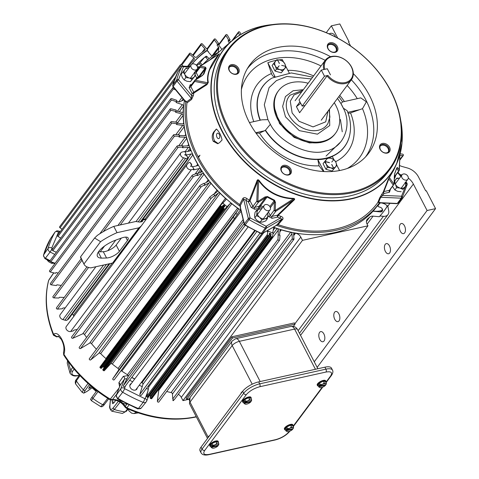 <?xml version="1.0" encoding="UTF-8"?>
<svg xmlns="http://www.w3.org/2000/svg" width="479" height="479" viewBox="0 0 479 479"><rect width="100%" height="100%" fill="white"/><g stroke="black" fill="none" stroke-linecap="round" stroke-linejoin="round"><path stroke-width="0.72" d="M333.558 169.183L330.809 167.83L327.343 167.434L326.247 164.147L324.439 161.824L323.044 163.698L325.948 169.303L332.163 171.051L336.863 165.321L332.163 171.051M327.343 167.434L325.948 169.303M324.439 161.824L327.744 157.968L331.211 158.357L333.959 159.717L335.767 162.04L336.863 165.321M335.569 166.77A5.862 4.395 -143.3 0 1 330.809 167.83A5.862 4.395 -143.3 0 1 326.247 164.147A5.862 4.395 -143.3 0 1 326.45 159.417A5.862 4.395 -143.3 0 1 331.211 158.357A5.862 4.395 -143.3 0 1 335.767 162.04A5.862 4.395 -143.3 0 1 335.569 166.77M333.6 167.889L331.654 164.542L333.6 167.889M333.755 159.705L331.767 162.04M325.672 161.686L329.42 162.746L325.672 161.686M333.462 167.919L331.845 164.501M329.432 162.555L325.672 161.645M285.508 430.028A4.73 1.7 -27.4 0 1 284.67 429.579L284.418 429.088A4.73 1.7 -27.4 0 1 284.777 427.765A4.73 1.7 -27.4 0 1 289.19 424.795A4.73 1.7 -27.4 0 1 292.813 424.735L293.07 425.226A4.73 1.7 -27.4 0 1 292.956 426.166M284.67 429.579A4.73 1.7 -27.4 0 1 285.029 428.256A4.73 1.7 -27.4 0 1 289.442 425.286A4.73 1.7 -27.4 0 1 293.07 425.226M292.459 428.783L292.681 429.31A3.658 1.311 -27.4 0 1 290.25 430.962A3.658 1.311 -27.4 0 1 288.568 431.549A3.658 1.311 -27.4 0 1 287.28 431.621L287.25 431.615A3.658 1.311 -27.4 0 1 286.837 430.609L286.089 429.274L286.604 428.579L287.28 429.879L287.639 428.681L286.735 426.945L285.065 429.178L285.969 430.92L286.765 430.567M290.537 425.166L291.442 426.903L292.753 427.603L293.579 427.364L292.675 425.621L290.537 425.166L286.735 426.945M293.579 427.364L293.22 428.561M287.25 431.615L287.25 431.615A3.658 1.311 -27.4 0 0 287.28 431.621L285.969 430.92M287.639 428.681L289.783 428.262L291.442 426.903M292.753 427.603A3.658 1.311 -27.4 0 1 293.244 428.507A3.658 1.311 -27.4 0 1 293.196 428.621L287.352 429.914A3.658 1.311 -27.4 0 1 289.783 428.262A3.658 1.311 -27.4 0 1 292.753 427.603M286.089 429.274L286.873 429.1M292.681 429.31L286.837 430.609M231.848 336.791L186.097 398.139L186.732 399.366L232.483 338.018L295.052 324.139L294.417 322.912L231.848 336.791L232.483 338.018M295.052 324.139L293.364 326.403M189.343 398.785L186.732 399.366M394.115 182.439L395.48 184.337L396.588 187.66L400.091 188.055L402.869 189.427L404.905 186.99A5.928 4.449 -143.3 0 1 402.839 188.181A5.928 4.449 -143.3 0 1 400.091 188.055A5.928 4.449 -143.3 0 1 395.48 184.337A5.928 4.449 -143.3 0 1 395.684 179.553A5.928 4.449 -143.3 0 1 399.432 178.278M405.324 182.673A5.928 4.449 -143.3 0 1 404.905 186.99L406.216 185.523L405.108 182.2M399.45 178.254L396.989 178.086L394.157 181.373M406.216 185.523L402.869 189.427M392.546 186.469L394.876 189.953L396.588 187.66M394.876 189.953L397.654 191.325L401.163 191.726M329.277 33.955A3.676 2.754 -143.3 0 1 330.456 33.326A3.676 2.754 -143.3 0 1 335.39 36.883M195.773 70A3.676 2.754 -143.3 0 1 191.78 68.455A3.676 2.754 -143.3 0 1 191.247 64.761A3.676 2.754 -143.3 0 1 192.612 63.911A3.676 2.754 -143.3 0 1 196.606 65.461A3.676 2.754 -143.3 0 1 197.138 69.156A3.676 2.754 -143.3 0 1 195.773 70M46.331 259.103L48.595 261.696L51.576 263.33L52.217 262.468M51.576 263.33L53.953 263.199M373.147 211.041L374.632 211.179A20.154 15.118 36.7 0 0 381.446 210.515A1.898 1.425 36.7 0 0 382.02 210.113A1.898 1.425 36.7 0 0 380.697 207.491L378.56 206.742A0.713 0.533 -143.3 0 1 378.057 205.766A113.014 84.771 36.7 0 0 379.979 202.904M314.26 361.801L427.088 210.509L435.561 208.634L426.292 190.756L425.711 190.882L418.472 176.913A14.226 10.67 36.7 0 0 407.407 167.985L402.444 166.59A14.226 10.67 -143.3 0 1 399.558 165.489M221.927 49.445L218.322 44.499A120.93 90.711 36.7 0 0 217.023 45.092L218.538 47.17A1.425 1.066 -143.3 0 1 218.669 47.379A1.425 1.066 -143.3 0 1 218.813 48.092L218.232 52.385M230.459 42.08L229.501 40.458A120.93 90.711 36.7 0 0 228.088 40.871L228.651 40.116A120.93 90.711 -143.3 0 1 230.064 39.703L227.363 35.093A0.898 0.677 36.7 0 0 225.95 35.512L218.777 45.128M217.023 45.092L217.586 44.337A120.93 90.711 -143.3 0 1 218.885 43.745L215.664 39.332A0.898 0.677 36.7 0 0 214.364 39.919L207.263 49.445M334.773 319.313A5.185 2.88 77.5 0 1 335.695 311.5A5.185 2.88 77.5 0 1 338.875 313.817A5.185 2.88 77.5 0 1 337.946 321.631A5.185 2.88 77.5 0 1 334.773 319.313M385.391 251.433A5.185 2.88 77.5 0 1 386.319 243.619A5.185 2.88 77.5 0 1 389.493 245.937A5.185 2.88 77.5 0 1 388.565 253.75A5.185 2.88 77.5 0 1 385.391 251.433M319.768 339.425A5.185 2.88 77.5 0 1 320.696 331.612A5.185 2.88 77.5 0 1 323.87 333.929A5.185 2.88 77.5 0 1 322.948 341.743A5.185 2.88 77.5 0 1 319.768 339.425M400.39 231.321A5.185 2.88 77.5 0 1 401.318 223.507A5.185 2.88 77.5 0 1 404.492 225.819A5.185 2.88 77.5 0 1 403.569 233.632A5.185 2.88 77.5 0 1 400.39 231.321M202.318 64.725L200.078 62.767L199.222 63.911M200.078 62.767L204.299 57.618A1.527 1.15 36.7 0 1 206.706 58.222L207.652 59.869M228.088 40.871L229.357 43.032M399.917 174.584A14.328 10.748 -143.3 0 1 401.899 174.967M408.306 178.122A14.328 10.748 -143.3 0 1 413.371 184.044L300.543 335.336M399.773 159.591L402.719 155.639L399.935 155.25M400.133 153.795L402.522 154.13A0.898 0.677 36.7 0 1 402.719 155.639M260.558 26.549A104.183 78.149 36.7 0 0 231.842 40.883L238.482 31.979A0.898 0.677 36.7 0 1 239.961 32.398L240.865 34.404M239.602 35.177L238.452 32.632L233.069 39.853M230.064 39.703L229.501 40.458M228.651 40.116L225.95 35.512M218.885 43.745L218.322 44.499M217.586 44.337L214.364 39.919M427.088 210.509L413.371 184.044M350.628 46.032L348.52 41.954L349.095 41.829L339.827 23.95L331.36 25.83L337.719 38.104M326.271 32.656L331.36 25.83M238.482 31.979A0.898 0.677 36.7 0 0 238.452 32.632M435.561 208.634L317.158 367.393M348.718 42.338L349.095 41.829M348.137 113.331L350.52 112.912L362.495 108.673L366.363 101.835L360.783 97.884L342.623 101.931L338.827 96.62M333.989 159.741L332.3 156.489A50.9 38.182 -143.3 0 1 328.301 157.968M327.528 158.196A50.9 38.182 -143.3 0 1 325.504 158.699A50.9 38.182 -143.3 0 1 317.846 159.657L319.05 165.812L323.481 171.518M256.145 133.294L259.522 133.108L265.282 130.402L270.354 124.312L267.935 119.648L261.941 119.816L249.445 122.588M272.24 24.603A104.009 78.017 36.7 0 0 262.067 26.201A104.009 78.017 36.7 0 0 222.292 131.12A104.009 78.017 36.7 0 0 351.412 198.557A104.009 78.017 36.7 0 0 400.713 120.409M340.437 119.522L342.251 131.803M339.815 142.718L326.061 156.076M335.108 52.367A5.808 4.359 36.7 0 0 337.33 46.505A5.808 4.359 36.7 0 0 330.115 42.739A5.808 4.359 36.7 0 0 327.893 48.595A5.808 4.359 36.7 0 0 335.108 52.367M334.474 52.133A5.047 3.784 36.7 0 0 336.264 51.091A5.047 3.784 36.7 0 0 335.689 45.972A5.047 3.784 36.7 0 0 330.139 43.775A5.047 3.784 36.7 0 0 328.175 45.062A5.047 3.784 36.7 0 0 329.055 50.085A5.047 3.784 36.7 0 0 334.474 52.133M388.613 147.766A5.047 3.784 36.7 0 0 382.35 144.496A5.047 3.784 36.7 0 0 380.386 145.784A5.047 3.784 36.7 0 0 380.422 149.586A5.047 3.784 36.7 0 0 386.685 152.855A5.047 3.784 36.7 0 0 388.469 151.813A5.047 3.784 36.7 0 0 388.613 147.766M387.313 153.082A5.808 4.359 36.7 0 0 389.535 147.227A5.808 4.359 36.7 0 0 382.326 143.455A5.808 4.359 36.7 0 0 380.104 149.316A5.808 4.359 36.7 0 0 387.313 153.082M288.615 174.985A5.808 4.359 36.7 0 0 290.837 169.123A5.808 4.359 36.7 0 0 283.622 165.357A5.808 4.359 36.7 0 0 281.401 171.219A5.808 4.359 36.7 0 0 288.615 174.985M287.987 174.757A5.047 3.784 36.7 0 0 289.771 173.709A5.047 3.784 36.7 0 0 289.196 168.596A5.047 3.784 36.7 0 0 283.652 166.393A5.047 3.784 36.7 0 0 281.688 167.68A5.047 3.784 36.7 0 0 282.568 172.703A5.047 3.784 36.7 0 0 287.987 174.757M237.704 68.946A5.047 3.784 36.7 0 0 231.441 65.671A5.047 3.784 36.7 0 0 229.477 66.958A5.047 3.784 36.7 0 0 229.513 70.76A5.047 3.784 36.7 0 0 235.776 74.035A5.047 3.784 36.7 0 0 237.56 72.988A5.047 3.784 36.7 0 0 237.704 68.946M236.404 74.263A5.808 4.359 36.7 0 0 238.626 68.401A5.808 4.359 36.7 0 0 231.417 64.635A5.808 4.359 36.7 0 0 229.196 70.497A5.808 4.359 36.7 0 0 236.404 74.263M330.606 56.69A74.047 55.54 36.7 0 0 277.563 47.511A74.047 55.54 36.7 0 0 248.739 66.389A74.047 55.54 36.7 0 0 261.66 140.113A74.047 55.54 36.7 0 0 341.168 170.213A74.047 55.54 36.7 0 0 367.363 154.855A74.047 55.54 36.7 0 0 353.31 73.622M352.334 191.756A100.045 75.047 -143.3 0 1 228.13 126.881A100.045 75.047 -143.3 0 1 266.396 25.962A100.045 75.047 -143.3 0 1 390.595 90.836A100.045 75.047 -143.3 0 1 352.334 191.756M265.809 25.752A100.758 75.58 36.7 0 0 228.309 49.002A100.758 75.58 36.7 0 0 242.877 150.286A100.758 75.58 36.7 0 0 352.358 192.72A100.758 75.58 36.7 0 0 389.852 169.476A100.758 75.58 36.7 0 0 375.291 68.186A100.758 75.58 36.7 0 0 265.809 25.752M335.965 51.397A5 3.754 36.7 0 0 334.971 46.457A5 3.754 36.7 0 0 329.654 44.487A5 3.754 36.7 0 0 327.965 45.427M388.176 152.118A5 3.754 36.7 0 0 388.074 148.448A5 3.754 36.7 0 0 381.865 145.209A5 3.754 36.7 0 0 380.176 146.149M289.478 174.015A5 3.754 36.7 0 0 288.484 169.081A5 3.754 36.7 0 0 283.167 167.105A5 3.754 36.7 0 0 281.478 168.051M237.267 73.293A5 3.754 36.7 0 0 237.165 69.629A5 3.754 36.7 0 0 230.956 66.383A5 3.754 36.7 0 0 229.267 67.329M228.309 49.002L225.968 52.145A100.758 75.58 36.7 0 0 240.536 153.43A100.758 75.58 36.7 0 0 350.017 195.863A100.758 75.58 36.7 0 0 387.511 172.614L389.852 169.476M213.215 141.293C211.694 137.635 211.922 134.467 213.891 131.803L216.364 129.013C219.154 131.509 221.058 135.174 222.07 140.018L219.508 142.682L217.723 143.718L213.215 141.293L214.586 140.988L218.173 143.58M218.358 54.624C219.496 53.51 219.669 53.48 218.873 54.516L209.748 69.599C207.946 74.473 207.467 78.736 208.311 82.388L206.976 84.645L193.791 93.112L193.744 92.255L206.922 83.849A1.425 1.162 -121.7 0 1 206.976 84.645M186.972 102.907L186.606 101.895L191.355 98.363L191.66 95.596A1.425 0.868 -172 0 0 193.426 95.405L191.6 99.446L186.972 102.907A110.859 83.16 36.7 0 0 198.078 156.693L199.971 155.256L198.486 157.483A110.859 83.16 36.7 0 0 239.68 204.593L242.883 198.378C243.913 197.348 245.254 197.42 246.919 198.599A109.158 81.879 36.7 0 0 249.343 200.282L256.912 180.984C257.319 179.571 258.061 179.397 259.139 180.451C263.043 185.924 267.971 190.247 273.934 193.426C279.981 196.51 286.478 198.156 293.435 198.36C294.92 198.641 295.058 199.282 293.855 200.276L278.221 215.364L277.497 215.167L293.202 200.102A1.425 0.832 -133.5 0 1 293.855 200.276M278.125 224.669L277.072 224.735L281.897 219.178L280.269 218.101A1.425 0.359 109.6 0 1 280.904 216.352C282.76 217.005 283.4 217.969 282.826 219.238L278.125 224.669A110.859 83.16 36.7 0 0 335.905 228.974A110.859 83.16 36.7 0 0 377.769 202.563L379.769 197.731L382.026 193.917A109.158 81.879 36.7 0 0 383.242 192.061L388.265 179.332L393.906 169.817L396.63 163.77A104.183 78.149 36.7 0 0 402.174 132.162M277.072 224.735L276.197 225.25A112.331 84.262 36.7 0 0 336.515 230.219A112.331 84.262 36.7 0 0 379.775 202.27L377.769 202.563M186.606 101.895L185.798 100.955A112.331 84.262 36.7 0 0 197.067 157.381A112.331 84.262 36.7 0 0 240.584 206.647L239.68 204.593M184.427 100.536A112.475 84.37 36.7 0 0 195.306 159.609A112.475 84.37 36.7 0 0 240.907 210.353M273.383 227.148A112.475 84.37 36.7 0 0 378.721 203.85L379.374 202.874L396.953 203.671A1.425 0.629 -87.4 0 0 397.313 203.449L401.24 198.186A1.425 0.629 -87.4 0 0 401.51 196.228L405.42 186.588M276.197 225.25L275.359 225.95M240.308 207.054L244.38 223.879A1.425 1.066 36.7 0 0 245.182 224.902L244.925 225.16L244.272 224.274L240.242 207.617L240.584 206.647M219.298 134.407A2.778 1.581 -102 0 0 217.586 133.168A2.778 1.581 -102 0 0 217.023 137.371A2.778 1.581 -102 0 0 218.741 138.605A2.778 1.581 -102 0 0 219.298 134.407M338.186 170.793A67.407 50.558 36.7 0 0 339.473 170.32L336.851 165.267M276.245 60.36A67.407 50.558 36.7 0 0 267.821 62.737L271.443 73.556C272.389 75.975 273.569 76.975 274.988 76.568M283.502 61.923L282.275 59.558A67.407 50.558 36.7 0 0 279.185 59.887M342.275 102.272L340.88 103.464L343.299 108.128L347.161 110.715C350.622 119.337 351.418 127.713 349.538 135.844A50.738 38.057 -143.3 0 1 325.666 158.256A50.738 38.057 -143.3 0 1 265.48 130.162M317.846 159.657L324.008 171.548M289.256 73.03L285.753 66.276M267.821 62.737L274.97 76.526M270.354 124.312C279.251 142.179 308.308 156.477 324.948 151.184C343.078 148.765 352.843 125.851 343.299 108.128A45.008 33.764 36.7 0 0 340.88 103.464L337.497 98.405M280.904 216.352A109.158 81.879 36.7 0 1 278.221 215.364A1.425 0.335 110.8 0 0 277.545 217.101L280.269 218.101L266.126 226.262A1.425 0.898 60 0 1 266.45 228.094L281.897 219.178A1.425 0.874 -139 0 1 282.826 219.238M259.139 180.451A1.425 0.383 143.9 0 0 258.672 180.709C262.803 186.373 267.809 190.744 273.683 193.821C279.562 196.887 286.143 198.563 293.423 198.857L275.221 210.509A1.425 0.329 57.4 0 0 275.88 211.185L293.202 200.102C294.447 199.252 294.519 198.833 293.423 198.857L293.435 198.36M274.545 200.234L274.21 200.743L274.413 202.27A1.425 0.503 -177.9 0 0 275.515 202.515L274.545 200.234L267.474 196.54L264.911 196.977L257.9 201.461A1.425 0.329 57.4 0 0 258.564 202.144A1.425 1.066 36.7 0 1 256.798 201.216L252.918 206.419L250.014 200.815L257.528 181.475L256.798 201.216A1.425 0.503 2.1 0 0 257.9 201.461L258.672 180.709C258.079 179.805 257.696 180.062 257.528 181.475A1.425 0.904 20.8 0 0 256.912 180.984M267.486 213.257A5.928 4.449 -143.3 0 1 267.899 215.382A5.928 4.449 -143.3 0 1 265.001 218.765A5.928 4.449 -143.3 0 1 259.558 217.232A5.928 4.449 -143.3 0 1 257.013 212.323A5.928 4.449 -143.3 0 1 259.911 208.94L258.876 208.353L254.732 209.275L251.206 207.431L248.296 201.821A1.425 0.509 -27.4 0 0 250.014 200.815L249.343 200.282L248.296 201.821L245.841 200.12L246.919 198.599M240.338 205.551L243.607 199.174L248.308 218.616A1.425 0.701 -13.6 0 1 250.14 217.915L245.841 200.12L243.607 199.174A1.425 0.916 27.1 0 0 242.883 198.378M199.971 155.256L198.48 157.471A110.859 83.16 -143.3 0 1 198.078 156.693M198.647 157.028L198.102 156.747M193.426 95.405A109.158 81.879 36.7 0 1 193.791 93.112A1.425 0.88 -170.1 0 1 192.025 93.267L191.66 95.596L178.529 79.759L177.008 81.065L191.355 98.363A1.425 1.102 -126.6 0 1 191.6 99.446M218.873 54.516A1.425 0.449 -141.2 0 1 218.616 54.534C214.281 59.929 211.209 65.012 209.389 69.79C207.587 74.562 207.09 78.891 207.904 82.771L195.073 80.256A1.425 1.15 101.1 0 0 194.719 81.454L206.922 83.849L207.904 82.771A1.425 1.192 168.1 0 0 208.311 82.388M200.599 65.946A1.425 0.329 57.4 0 0 200.444 65.928A1.425 0.329 57.4 0 0 200.408 66.18L219.077 54.001M219.095 51.894A112.331 84.262 36.7 0 0 203.054 64.252M216.364 129.013L214.4 131.689C212.939 134.276 212.999 137.377 214.586 140.988M395.229 166.854L389.397 177.565A1.425 1.281 41.3 0 1 389.535 177.038M393.942 184.355A1.425 1.066 36.7 0 1 393.774 184.816A1.425 1.066 36.7 0 1 393.247 185.145L389.367 190.349L383.877 191.564L388.87 178.877L393.247 185.145A1.425 1.329 -34.9 0 0 393.995 184.158L389.397 177.565L388.87 178.877A1.425 1.233 20.8 0 0 388.265 179.332M390.445 189.289L389.415 192.277L383.924 193.498A1.425 0.79 -102.5 0 1 383.877 191.564L383.242 192.061A1.425 0.94 -147.9 0 0 383.924 193.498L382.697 195.378A1.425 0.94 34.2 0 1 382.026 193.917M378.644 202.198L380.691 197.258L401.24 198.186A1.425 1.066 36.7 0 0 402.091 197.833L402.222 197.605A1.425 0.934 26.1 0 0 401.51 196.228L382.697 195.378L380.691 197.258A1.425 1.168 22.4 0 0 379.769 197.731M185.798 100.955L185.157 101.422L172.943 86.687L172.668 85.4A1.425 0.904 15.5 0 1 172.763 85.202A1.425 1.066 36.7 0 0 173.081 86.334L185.499 101.308M200.396 66.012A1.425 1.066 36.7 0 0 200.066 66.276A1.425 1.066 36.7 0 0 200.054 67.383A1.425 1.15 101.1 0 1 200.408 66.18L205.347 67.15L206.108 68.204L203.928 73.946L202.084 75.766A1.425 0.329 -122.6 0 1 202.12 75.508L195.103 79.999A1.425 0.329 -122.6 0 0 195.073 80.256L202.084 75.766M399.905 154.645L399.33 170.081A1.425 0.503 2.1 0 0 399.39 169.949A1.425 0.503 2.1 0 0 399.342 169.811M394.295 176.158A1.425 0.503 2.1 0 0 394.355 176.027L394.055 184.02A1.425 0.503 2.1 0 1 393.995 184.158L394.678 173.578L396.857 167.836L397.558 167.548A1.425 1.329 145.1 0 1 396.81 168.536L398.582 171.075L394.702 176.272A1.425 0.79 -102.5 0 0 394.75 178.206L394.271 178.314M275.515 202.515L275.221 210.509A1.425 0.503 -177.9 0 1 274.114 210.263L270.24 215.466A1.425 0.509 -27.4 0 1 268.521 216.472L267.899 215.275M264.911 196.977A1.425 0.329 57.4 0 0 265.576 197.653L267.144 197.055L274.21 200.743L269.863 206.575M203.928 73.946A1.425 0.922 -159.2 0 0 203.479 74.239L202.12 75.508M205.347 67.15A1.425 1.15 101.1 0 0 204.994 68.353L205.659 68.491L203.09 74.76M397.558 167.548L399.33 170.081A1.425 1.329 145.1 0 1 398.582 171.075A1.425 1.066 -143.3 0 0 399.109 170.746L395.235 175.949A1.425 1.066 36.7 0 1 394.702 176.272L394.343 176.356M396.857 167.836A1.425 0.922 20.8 0 1 396.822 168.153A1.425 0.922 20.8 0 1 396.744 168.297L396.54 168.895M394.678 173.578A1.425 0.922 20.8 0 1 394.642 173.895L394.355 176.027A1.425 0.503 2.1 0 0 394.307 175.889M389.415 192.277A1.425 0.79 -102.5 0 1 389.367 190.349A1.425 1.066 36.7 0 0 389.9 190.019L394.055 184.02A1.425 0.503 2.1 0 0 394.007 183.882M251.206 207.431A1.425 0.509 -27.4 0 0 252.918 206.419A1.425 1.066 36.7 0 0 254.684 207.341L258.822 206.425L259.786 206.73A109.158 81.879 36.7 0 0 262.199 208.054M263.187 206.724L260.726 205.766L258.876 208.353A1.425 0.79 -102.5 0 1 258.822 206.425L259.708 205.521L260.666 205.736L267.474 196.54M219.059 54.007L200.444 65.928L196.186 71.473A1.425 1.066 36.7 0 0 196.174 72.58L198.366 76.802L198.348 77.849A109.158 81.879 36.7 0 0 198.306 77.951M199.102 77.442L198.348 77.849A1.425 0.928 -156.4 0 1 196.647 77.814L195.438 75.478M199.168 77.221L199.126 76.215L198.366 76.802A1.425 0.509 -27.4 0 1 196.647 77.814L195.953 79.454M323.792 69.539A16.298 12.226 -143.3 0 1 325.271 60.264A16.298 12.226 -143.3 0 1 331.336 56.504A16.298 12.226 -143.3 0 1 349.047 63.366A16.298 12.226 -143.3 0 1 351.406 79.753A16.298 12.226 -143.3 0 1 345.341 83.514A16.298 12.226 -143.3 0 1 327.043 75.945L299.603 112.745L296.417 106.595L299.956 101.841M327.241 68.772L324.732 69.281A15.585 11.694 -143.3 0 1 331.923 56.714A15.585 11.694 -143.3 0 1 351.275 66.82A15.585 11.694 -143.3 0 1 345.317 82.55A15.585 11.694 -143.3 0 1 327.923 75.437L327.043 75.945M296.417 106.595A23.71 8.52 152.6 0 0 300.686 103.254M327.283 68.719L330.468 74.868L327.301 68.76L321.313 70.09L324.481 76.197L327.923 75.437M329.48 109.152L329.726 125.534L317.469 134.18L299.273 130.623L285.472 116.786L282.652 106.368L285.436 96.572L293.106 90.753L303.345 89.663M308.135 83.25A35.566 26.68 36.7 0 0 291.747 82.532A35.566 26.68 36.7 0 0 278.509 90.741A35.566 26.68 36.7 0 0 283.652 126.492A35.566 26.68 36.7 0 0 322.295 141.473A35.566 26.68 36.7 0 0 335.534 133.264A35.566 26.68 36.7 0 0 334.264 102.74M278.509 90.741L277.946 91.495A35.566 26.68 36.7 0 0 283.089 127.246A35.566 26.68 36.7 0 0 321.732 142.227A35.566 26.68 36.7 0 0 334.971 134.018L335.534 133.264M211.981 56.426A1.425 1.066 36.7 0 0 211.856 56.079A1.425 1.066 36.7 0 0 211.616 55.732L208.479 52.205A0.473 0.353 -143.3 0 1 208.473 51.654L208.167 51.307A115.81 86.873 -143.3 0 1 208.167 51.307A0.473 0.353 -143.3 0 1 207.551 51.157L207.096 50.648A120.93 90.711 36.7 0 0 191.983 64.138M189.409 65.276L188.6 66.359A118.229 88.687 -143.3 0 1 189.409 65.276A118.229 88.687 -143.3 0 1 194.163 59.594A1.425 1.066 36.7 0 0 194.223 59.522A1.425 1.066 36.7 0 0 194.234 58.414A1.425 1.066 36.7 0 0 193.833 57.911L189.786 54.378A0.898 0.677 -143.3 0 1 190.744 53.409L194.785 56.941A1.425 1.066 36.7 0 0 196.588 57.127A118.229 88.687 -143.3 0 1 204.814 50.343A1.425 1.066 36.7 0 0 205 50.163A1.425 1.066 36.7 0 0 205.012 49.062A1.425 1.066 36.7 0 0 204.773 48.714L201.24 44.745A0.898 0.677 -143.3 0 1 202.401 43.984L207.658 49.894L207.096 50.648M196.36 65.192A112.918 84.699 -143.3 0 1 205.94 56.312A0.76 0.569 -143.3 0 1 206.91 56.492L209.089 58.66M181.709 66.731L180.685 66.042A0.898 0.677 -143.3 0 1 181.403 64.893L183.218 66.12M180.32 64.928L59.671 226.711A0.898 0.677 36.7 0 0 60.037 227.824L62.078 229.202M191.881 64.198A120.93 90.711 -143.3 0 1 207.658 49.894M281.245 72.82L285.945 67.09L281.245 72.82L275.03 71.072L272.12 65.461L273.515 63.593L276.826 59.731L280.287 60.126L283.035 61.48L284.849 63.803L285.945 67.09M282.64 70.952L279.892 69.593L276.425 69.198L275.03 71.072M276.425 69.198L275.329 65.916L273.515 63.593M275.527 61.18A5.862 4.395 -143.3 0 1 280.287 60.126A5.862 4.395 -143.3 0 1 284.849 63.803A5.862 4.395 -143.3 0 1 284.652 68.539A5.862 4.395 -143.3 0 1 279.892 69.593A5.862 4.395 -143.3 0 1 275.329 65.916A5.862 4.395 -143.3 0 1 275.527 61.18M277.497 60.067L279.443 63.408L277.497 60.067M277.341 68.246L279.155 65.767L277.341 68.246M285.43 66.264L281.67 65.36M279.305 63.438L277.688 60.019M279.155 65.767L277.167 68.108M406.521 180.08A3.676 2.754 -143.3 0 1 402.528 178.535A3.676 2.754 -143.3 0 1 402.001 174.841A3.676 2.754 -143.3 0 1 403.366 173.991A3.676 2.754 -143.3 0 1 407.36 175.536A3.676 2.754 -143.3 0 1 407.892 179.23A3.676 2.754 -143.3 0 1 406.521 180.08M268.683 210.664A3.676 2.754 -143.3 0 1 264.689 209.113A3.676 2.754 -143.3 0 1 264.157 205.419A3.676 2.754 -143.3 0 1 265.528 204.575A3.676 2.754 -143.3 0 1 269.521 206.12A3.676 2.754 -143.3 0 1 270.048 209.814A3.676 2.754 -143.3 0 1 268.683 210.664M122.109 401.48L121.427 402.39L124.157 403.743L127.606 404.132M119.624 400.079L121.427 402.39M188.702 68.174L186.241 68.006L182.894 71.91L184.732 74.263L185.834 77.58L189.343 77.981L192.121 79.352L194.157 76.909A5.928 4.449 -143.3 0 1 192.091 78.101A5.928 4.449 -143.3 0 1 189.343 77.981A5.928 4.449 -143.3 0 1 184.732 74.263A5.928 4.449 -143.3 0 1 184.93 69.473A5.928 4.449 -143.3 0 1 188.684 68.198M194.576 72.592A5.928 4.449 -143.3 0 1 194.157 76.909L195.462 75.448L194.354 72.125M182.894 71.91L181.182 74.209L182.289 77.526L184.122 79.879L185.834 77.58M184.122 79.879L186.906 81.25L190.408 81.646L192.121 79.352M190.408 81.646L195.462 75.448M261.672 208.76L259.911 208.94A5.928 4.449 -143.3 0 1 261.594 208.862M259.911 208.94L256.768 210.047L257.013 212.323L256.534 215.574L259.558 217.232L261.857 219.867L265.001 218.765L267.42 218.634L267.899 215.382L267.647 213.107M261.857 219.867L260.145 222.166L262.564 222.034L265.707 220.933L267.42 218.634M256.534 215.574L254.822 217.867L257.121 220.502L260.145 222.166M254.822 217.867L254.577 215.592L255.056 212.341L256.768 210.047M53.78 272.88L48.714 280.311A2.844 1.802 -165.4 0 0 48.547 280.682L48.714 280.311A111.29 83.478 -143.3 0 0 53.63 334.438C58.51 329.366 67.288 346.275 63.911 354.268L63.479 352.376C64.515 348.455 63.785 344.114 61.276 339.354L58.157 336.168L57.091 336.731L53.63 334.438A2.844 1.186 -21.9 0 0 53.45 335.204C45.864 316.098 44.23 297.92 48.547 280.682M120.834 401.809A11.119 8.341 36.7 0 0 112.379 399.66L110.338 399.187A111.29 83.478 -143.3 0 1 63.911 354.268A2.844 0.844 147.4 0 0 63.707 354.999C75.395 373.063 90.782 387.948 109.865 399.666L118.996 388.116M119.57 386.601L118.87 382.715L123.301 376.362L128.162 375.584M129.001 405L126.905 407.839A2.844 0.551 113.8 0 1 126.342 408.27C150.52 418.73 173.685 421.646 195.827 417.011L196.354 416.892M137.245 387.9A4.066 3.048 -143.3 0 1 136.778 389.182A4.066 3.048 -143.3 0 1 135.264 390.116A4.066 3.048 -143.3 0 1 130.845 388.403A4.066 3.048 -143.3 0 1 130.258 384.32A4.066 3.048 -143.3 0 1 131.354 383.505M126.887 404.12L125.235 406.378A11.119 8.341 36.7 0 0 122.45 403.043M196.24 416.67A111.29 83.478 -143.3 0 1 126.905 407.839L125.235 406.378A2.844 0.916 -30.6 0 0 125.043 407.12C121.486 402.043 117.062 399.69 111.763 400.049A2.844 1.509 81.5 0 0 112.379 399.66L116.708 394.139M127.019 378.715L124.504 379.003A2.371 1.82 34.9 0 0 123.301 376.362M125.45 385.9L124.54 388.301A2.844 1.838 20.8 0 0 120.888 388.541A3.233 2.425 36.7 0 0 122.684 392.241L117.523 398.905L137.832 408.946A2.844 0.605 -67.6 0 0 138.413 408.521A130.492 97.884 -143.3 0 1 118.008 398.432A2.916 2.191 -143.3 0 1 116.385 395.097A2.844 1.838 20.8 0 0 116.247 395.355L120.079 385.361L116.385 395.097L120.888 388.541L124.504 379.003L120.079 385.361A2.371 1.82 34.9 0 0 118.87 382.715M123.726 237.374A9.011 3.239 152.6 0 0 121.432 238.057L114.409 240.632A17.783 6.389 152.6 0 0 97.459 256.379A17.783 6.389 152.6 0 0 101.356 258.139L106.56 258.001A9.011 3.239 152.6 0 0 119.421 251.337L127.48 240.524A9.011 3.239 152.6 0 0 128.168 238.003A9.011 3.239 152.6 0 0 123.726 237.374M146.203 219.328L142.491 220.154A1.509 1.132 -143.3 0 1 142.473 221.322A1.509 1.132 -143.3 0 1 141.91 221.669L140.581 221.969A4.503 3.377 -143.3 0 1 139.066 221.999L136.072 221.532A1.425 1.066 36.7 0 0 135.593 221.537L113.768 226.381A36.751 13.202 152.6 0 0 97.333 235.393L94.614 238.021L100.59 241.679A36.751 13.202 -27.4 0 1 117.032 232.668L138.856 227.824A1.425 1.066 36.7 0 0 139.239 227.645L141.143 226.112M138.856 227.824L112.607 263.025L90.782 267.869A36.751 13.202 -27.4 0 1 84.082 264.342A36.751 13.202 -27.4 0 1 83.933 264.019L100.59 241.679M113.768 226.381L117.032 232.668M84.082 264.342L80.825 258.055A36.751 13.202 152.6 0 1 80.67 257.732L80.568 256.858L83.933 264.019M112.607 263.025A1.425 1.066 36.7 0 0 112.99 262.845L114.894 261.306M98.488 251.84L103.296 251.714A9.011 3.239 152.6 0 0 116.163 245.05L121.355 238.087M101.356 258.139L98.267 252.182M142.91 219.322L145.041 219.077M381.033 202.946L381.033 202.946A3.557 2.67 36.7 0 0 379.212 203.832A3.557 2.67 36.7 0 0 379.146 203.928A112.87 84.663 -143.3 0 1 377.949 205.671A0.713 0.533 36.7 0 0 378.452 206.647L380.266 207.281A2.844 2.132 -143.3 0 1 382.254 211.221A2.844 2.132 -143.3 0 1 380.422 211.922L372.979 211.221M293.998 238.853A120.93 90.711 -143.3 0 1 293.477 238.752A0.898 0.677 -143.3 0 0 293.998 238.853L293.435 239.608A0.898 0.677 36.7 0 0 293.849 239.386L174.326 399.66A0.898 0.677 -143.3 0 1 173.913 399.881L173.35 400.636A0.898 0.677 36.7 0 1 172.823 400.534L173.386 399.779A0.898 0.677 -143.3 0 1 172.775 398.959L172.452 393.972A1.425 1.066 36.7 0 0 171.099 392.541A112.655 84.508 -143.3 0 1 166.68 391.511M279.544 235.213L279.928 230.633A1.425 1.066 -143.3 0 1 280.089 230.189A1.425 1.066 -143.3 0 1 281.299 229.896A112.655 84.508 36.7 0 0 290.621 232.267A1.425 1.066 -143.3 0 1 291.974 233.698L292.304 238.686A0.898 0.677 36.7 0 0 292.914 239.506L293.477 238.752M73.856 316.338A112.655 84.508 -143.3 0 1 73.335 315.23A1.425 1.066 36.7 0 0 72.113 314.254M184.649 154.885L186.121 154.442L185.559 155.196L191.067 153.975A1.425 1.066 -143.3 0 1 192.863 154.957A112.655 84.508 36.7 0 0 195.163 159.639A112.655 84.508 36.7 0 0 197.689 164.267A1.425 1.066 -143.3 0 1 197.707 165.435A1.425 1.066 -143.3 0 1 197.174 165.764L192.558 166.788M158.747 390.391L157.357 401.139A0.898 0.677 36.7 0 0 158.908 401.935L279.556 240.153A0.898 0.677 -143.3 0 1 278.012 239.356L278.275 230.118L158.747 390.391A1.425 1.066 36.7 0 0 158.489 389.547M148.4 397.055A0.713 0.533 -143.3 0 1 147.658 397.354L147.227 397.193A0.713 0.533 -143.3 0 1 146.682 396.39L267.33 234.614L267.959 231.076L267.396 231.83L267.641 230.459M267.959 231.076A120.93 90.711 -143.3 0 0 273.126 233.057L272.497 236.59A0.713 0.533 -143.3 0 1 271.755 236.895L271.324 236.728A0.713 0.533 -143.3 0 1 270.779 235.931L271.072 234.285A0.713 0.533 36.7 0 0 270.521 233.483L270.09 233.321A0.713 0.533 36.7 0 0 269.348 233.62L269.054 235.273A0.713 0.533 -143.3 0 1 268.312 235.572L267.881 235.411A0.713 0.533 -143.3 0 1 267.33 234.614M256.816 231.585L142.958 384.254L139.832 394.343A0.898 0.677 36.7 0 0 141.449 395.067M243.619 221.585L128.156 376.41L123.402 385.643A0.898 0.677 36.7 0 0 124.941 386.565L245.194 225.322L124.893 386.643M244.745 225.034A0.898 0.677 -143.3 0 1 244.051 223.861L244.134 223.705M224.106 208.796L103.458 370.578L103.099 370.273A0.713 0.533 -143.3 0 1 102.889 369.459L223.543 207.676A0.713 0.533 -143.3 0 0 223.747 208.491L224.106 208.796A0.713 0.533 -143.3 0 0 225.016 208.868L230.058 203.659A1.425 1.066 -143.3 0 1 231.83 203.767A112.655 84.508 36.7 0 0 237.59 208.173A1.425 1.066 -143.3 0 1 238.135 209.862L118.606 370.135L112.805 378.685A0.898 0.677 36.7 0 0 114.277 379.721L234.896 217.981M235.818 213.389A120.93 90.711 -143.3 0 0 237.291 214.424L234.926 217.939A0.898 0.677 -143.3 0 1 233.453 216.903L238.135 209.862M104.117 367.818A0.713 0.533 36.7 0 0 103.847 367.399L103.488 367.094A0.713 0.533 36.7 0 0 102.578 367.022L101.476 368.195A0.713 0.533 -143.3 0 1 100.572 368.123L100.213 367.818A0.713 0.533 -143.3 0 1 100.039 366.968L220.633 205.257M223.543 207.676A0.713 0.533 -143.3 0 1 223.573 207.641L224.669 206.473A0.713 0.533 36.7 0 0 224.495 205.623L224.136 205.311A0.713 0.533 36.7 0 0 223.232 205.246L222.13 206.413A0.713 0.533 -143.3 0 1 221.22 206.341L220.861 206.036A0.713 0.533 -143.3 0 1 220.687 205.186L222.735 203.006A120.93 90.711 -143.3 0 0 227.064 206.689M89.453 358.603A0.898 0.677 36.7 0 0 90.705 359.885L98.83 353.304L218.352 193.031A1.425 1.066 -143.3 0 1 220.178 193.36A112.655 84.508 36.7 0 0 225.417 198.312A1.425 1.066 -143.3 0 1 225.789 199.911A1.425 1.066 -143.3 0 1 225.729 199.982L222.813 203.078M210 197.623A0.898 0.677 -143.3 0 1 210.107 196.821L213.52 194.199A120.93 90.711 -143.3 0 0 214.766 195.474L211.353 198.102A0.898 0.677 -143.3 0 1 210 197.623M79.424 347.185A0.898 0.677 36.7 0 0 80.526 348.55L89.651 343.102L209.179 182.828A1.425 1.066 -143.3 0 1 211.005 183.355A112.655 84.508 36.7 0 0 217.005 190.103A1.425 1.066 -143.3 0 1 217.262 191.594A1.425 1.066 -143.3 0 1 217.107 191.756L213.694 194.378M199.893 186.247A0.898 0.677 -143.3 0 1 200.072 185.403L203.934 183.283A120.93 90.711 -143.3 0 0 205.042 184.654L201.18 186.774A0.898 0.677 -143.3 0 1 199.893 186.247M71.85 336.833A0.898 0.677 36.7 0 0 72.82 338.264L82.705 333.833L202.228 173.56A1.425 1.066 -143.3 0 1 204.036 174.248A112.655 84.508 36.7 0 0 208.191 179.864A1.425 1.066 -143.3 0 1 208.341 181.224A1.425 1.066 -143.3 0 1 208.072 181.457L204.186 183.595M192.259 175.931A0.898 0.677 -143.3 0 1 192.504 175.051L196.707 173.392A120.93 90.711 -143.3 0 0 197.677 174.823L193.474 176.482A0.898 0.677 -143.3 0 1 192.259 175.931M66.389 326.355A3.539 2.652 36.7 0 0 66.306 326.456A3.539 2.652 36.7 0 0 66.27 329.211A3.539 2.652 36.7 0 0 70.658 331.504L73.317 330.911L73.88 330.157L77.287 329.402M186.924 167.428A3.539 2.652 -143.3 0 1 186.96 164.68A3.539 2.652 -143.3 0 1 187.044 164.572L188.115 163.321A4.503 3.377 -143.3 0 1 189.684 162.417L190.043 162.333A120.93 90.711 36.7 0 0 191.576 165.105L190.606 166.399L192.229 166.231A120.93 90.711 -143.3 0 0 193.971 169.129L191.313 169.722A3.539 2.652 -143.3 0 1 186.924 167.428M184.75 154.747L186.654 155.597A120.93 90.711 36.7 0 0 188.007 158.405L187.648 158.483A4.503 3.377 -143.3 0 1 185.559 158.393L183.547 157.825A3.539 2.652 -143.3 0 1 180.793 155.603A3.539 2.652 -143.3 0 1 180.828 152.855A3.539 2.652 -143.3 0 1 182.146 152.041L184.804 151.448A120.93 90.711 -143.3 0 0 186.121 154.442M109.487 263.713L66.994 320.265A4.503 3.377 -143.3 0 1 64.91 320.176L62.893 319.607A3.539 2.652 -143.3 0 1 60.144 317.385A3.539 2.652 -143.3 0 1 60.18 314.637L95.908 266.731M86.992 266.905L56.486 307.817A0.898 0.677 36.7 0 0 57.486 309.117L62.366 308.763L62.929 308.009L65.252 307.835M177.128 146.736A0.898 0.677 -143.3 0 1 177.577 145.814L182.451 145.454A120.93 90.711 -143.3 0 0 183.014 146.981L178.14 147.334A0.898 0.677 -143.3 0 1 177.128 146.736M81.179 258.738L52.953 296.585A0.898 0.677 36.7 0 0 53.87 297.89L58.905 298.034L59.468 297.279L64.24 297.417M173.59 135.503A0.898 0.677 -143.3 0 1 174.122 134.581L179.158 134.725A120.93 90.711 -143.3 0 0 179.559 136.252L174.524 136.108A0.898 0.677 -143.3 0 1 173.59 135.503M175.847 134.629L182.721 125.414L176.452 124.528L177.014 123.774L171.865 123.049A0.898 0.677 -143.3 0 1 171.045 121.756L50.397 283.538A0.898 0.677 36.7 0 0 51.217 284.831L56.366 285.556L56.929 284.801L61.282 285.418M171.045 121.756A0.898 0.677 -143.3 0 1 171.668 121.54L176.817 122.265A120.93 90.711 -143.3 0 0 177.014 123.774M175.709 122.109L181.864 113.852L175.553 112.278L176.116 111.523L170.931 110.224A0.898 0.677 -143.3 0 1 170.207 108.949L49.559 270.731A0.898 0.677 36.7 0 0 50.277 272.006L55.462 273.299L56.025 272.545L58.187 273.09M170.207 108.949A0.898 0.677 -143.3 0 1 170.931 108.751L176.116 110.05A120.93 90.711 -143.3 0 0 176.116 111.523M177.392 111.266L182.331 104.638L176.05 102.5L176.613 101.746L171.458 99.991A0.898 0.677 -143.3 0 1 170.817 98.746L50.169 260.528A0.898 0.677 36.7 0 0 50.804 261.774L55.139 263.246M170.817 98.746A0.898 0.677 -143.3 0 1 171.626 98.572L176.787 100.327A120.93 90.711 -143.3 0 0 176.613 101.746M175.553 89.836L173.452 88.902A0.898 0.677 -143.3 0 1 172.907 87.693L52.259 249.475A0.898 0.677 36.7 0 0 52.804 250.685L56.336 252.253M172.907 87.693A0.898 0.677 -143.3 0 1 173.608 87.489M175.458 77.167L57.552 235.267A0.898 0.677 36.7 0 0 57.971 236.416L60.755 238.075M271.755 236.895L151.107 398.678L150.675 398.51A0.713 0.533 -143.3 0 1 150.125 397.714L150.418 396.061A0.713 0.533 36.7 0 0 149.873 395.265L149.813 395.241M102.889 369.459A0.713 0.533 -143.3 0 1 102.919 369.423L223.519 207.712M196.803 65.707L199.072 63.785L201.066 65.527M183.87 99.866L179.607 101.889A1.425 1.066 -143.3 0 1 178.649 101.907L176.673 101.231M182.331 104.638A1.425 1.066 -143.3 0 1 183.499 106.176A112.655 84.508 36.7 0 0 183.182 111.571A1.425 1.066 -143.3 0 1 183.014 112.074A1.425 1.066 -143.3 0 1 181.87 112.385L176.116 110.942M181.864 113.852A1.425 1.066 -143.3 0 1 183.17 115.319A112.655 84.508 36.7 0 0 183.667 122.917A1.425 1.066 -143.3 0 1 183.505 123.564A1.425 1.066 -143.3 0 1 182.523 123.905L176.925 123.115M182.721 125.414A1.425 1.066 -143.3 0 1 184.17 126.767A112.655 84.508 36.7 0 0 185.69 134.509A1.425 1.066 -143.3 0 1 185.553 135.3A1.425 1.066 -143.3 0 1 184.726 135.653L179.362 135.503M179.559 136.252L178.996 137.006L185.122 137.18A1.425 1.066 -143.3 0 1 186.702 138.401A112.655 84.508 36.7 0 0 188.624 144.508A1.425 1.066 -143.3 0 1 188.522 145.424A1.425 1.066 -143.3 0 1 187.828 145.778L182.709 146.149M183.014 146.981L182.451 147.736L188.391 147.298A1.425 1.066 -143.3 0 1 190.055 148.388A112.655 84.508 36.7 0 0 190.546 149.628A1.425 1.066 -143.3 0 1 190.474 150.61A1.425 1.066 -143.3 0 1 189.947 150.939L185.05 152.023M193.971 169.129L193.408 169.883L199.108 168.62A1.425 1.066 -143.3 0 1 200.809 169.416A112.655 84.508 36.7 0 0 201.569 170.602A1.425 1.066 -143.3 0 1 201.635 171.847A1.425 1.066 -143.3 0 1 201.258 172.129L196.989 173.811M197.677 174.823L197.114 175.577L202.228 173.56M205.042 184.654L204.479 185.409L209.179 182.828M214.766 195.474L214.203 196.228L218.352 193.031M237.255 214.4L239.608 210.898A1.425 1.066 -143.3 0 1 239.632 210.868A1.425 1.066 -143.3 0 1 240.967 210.616M272.725 232.914L273.515 228.477A1.425 1.066 -143.3 0 1 273.671 228.124A1.425 1.066 -143.3 0 1 274.958 227.854A112.655 84.508 36.7 0 0 277.09 228.579A1.425 1.066 -143.3 0 1 278.275 230.118M293.849 239.386A0.898 0.677 36.7 0 0 293.956 239.009L293.95 238.919M293.944 238.841L293.627 234.021A1.425 1.066 -143.3 0 1 293.795 233.423A1.425 1.066 -143.3 0 1 294.83 233.093A112.655 84.508 36.7 0 0 295.519 233.213A5.928 4.449 -143.3 0 1 300.8 237.081L302.488 240.344L367.95 225.819L367.046 224.07A5.928 4.449 -143.3 0 1 367.106 219.46A5.928 4.449 -143.3 0 1 367.656 218.879A114.337 85.765 36.7 0 0 369.698 217.113A5.928 4.449 -143.3 0 1 373.069 216.149L379.374 216.736L379.937 215.981A120.93 90.711 -143.3 0 0 384.134 210.886A120.93 90.711 -143.3 0 0 387.691 205.629A3.557 2.67 -143.3 0 1 387.858 206.209L388.732 210.91A7.113 5.335 -143.3 0 1 388.002 214.556A7.113 5.335 -143.3 0 1 383.416 216.31L379.937 215.981M383.853 211.263A120.93 90.711 36.7 0 0 387.128 206.383A3.557 2.67 36.7 0 0 384.445 203.868L382.428 203.168A3.557 2.67 36.7 0 0 381.637 202.976M189.175 399.235L182.966 400.612L181.278 397.354A5.928 4.449 36.7 0 0 178.302 394.325M146.682 396.39L148.825 386.769A1.425 1.066 36.7 0 0 148.478 385.709M142.958 384.254A1.425 1.066 36.7 0 0 142 382.631A112.655 84.508 -143.3 0 1 141.389 382.344M134.737 378.961A112.655 84.508 -143.3 0 1 131.833 377.344M128.156 376.41A1.425 1.066 36.7 0 0 127.438 374.734A112.655 84.508 -143.3 0 1 121.816 371.087A1.425 1.066 36.7 0 0 120.942 370.782M118.606 370.135A1.425 1.066 36.7 0 0 118.062 368.447A112.655 84.508 -143.3 0 1 112.302 364.04A1.425 1.066 36.7 0 0 110.529 363.932L104.362 370.65A0.713 0.533 36.7 0 1 103.458 370.578M106.11 358.819A1.425 1.066 36.7 0 0 105.895 358.585A112.655 84.508 -143.3 0 1 100.65 353.634A1.425 1.066 36.7 0 0 98.83 353.304M96.417 349.239A112.655 84.508 -143.3 0 1 91.483 343.629A1.425 1.066 36.7 0 0 89.651 343.102M86.621 337.45A112.655 84.508 -143.3 0 1 84.514 334.522A1.425 1.066 36.7 0 0 82.705 333.833M294.878 323.798L367.95 225.819M302.488 240.344L182.966 400.612M387.128 206.383L387.691 205.629M278.383 234.848A120.93 90.711 -143.3 0 0 280.035 235.363L279.658 239.871A0.898 0.677 -143.3 0 1 279.556 240.153M151.107 398.678A0.713 0.533 36.7 0 0 151.849 398.372M188.007 158.405L140.634 221.957M191.45 165.345A1.581 1.186 36.7 0 0 190.528 163.225M187.169 156.693A1.581 1.186 -143.3 0 1 188.055 158.788A1.581 1.186 -143.3 0 1 187.469 159.154M67.94 319.427A1.581 1.186 36.7 0 0 68.533 319.062L109.871 263.63M209.299 436.034A2.251 0.808 152.6 0 0 208.419 436.818A2.251 0.808 152.6 0 0 208.257 437.093A2.251 0.808 152.6 0 0 208.245 437.447M209.622 435.597A1.898 0.683 152.6 0 0 208.419 436.692A1.898 0.683 152.6 0 0 208.383 436.872M210.802 446.602A4.73 1.7 -27.4 0 1 209.97 446.153L209.712 445.662A4.73 1.7 -27.4 0 1 210.071 444.338A4.73 1.7 -27.4 0 1 214.49 441.369A4.73 1.7 -27.4 0 1 218.113 441.309L218.37 441.8A4.73 1.7 -27.4 0 1 218.256 442.74M209.97 446.153A4.73 1.7 -27.4 0 1 210.329 444.829A4.73 1.7 -27.4 0 1 214.742 441.86A4.73 1.7 -27.4 0 1 218.37 441.8M217.759 445.356L217.981 445.883A3.658 1.311 -27.4 0 1 215.55 447.536A3.658 1.311 -27.4 0 1 213.868 448.128A3.658 1.311 -27.4 0 1 212.58 448.194L212.55 448.188A3.658 1.311 -27.4 0 1 212.137 447.182L211.389 445.847L211.904 445.153L212.58 446.452L212.939 445.26L212.035 443.518L210.365 445.757L211.269 447.494L212.065 447.147M215.837 441.74L216.742 443.482L218.053 444.177L218.879 443.937L217.975 442.201L215.837 441.74L212.035 443.518M218.879 443.937L218.52 445.135M212.55 448.188L212.55 448.188A3.658 1.311 -27.4 0 0 212.58 448.194L211.269 447.494M212.939 445.26L215.083 444.835L216.742 443.482M218.053 444.177A3.658 1.311 -27.4 0 1 218.544 445.081A3.658 1.311 -27.4 0 1 218.496 445.195L212.652 446.488A3.658 1.311 -27.4 0 1 215.083 444.835A3.658 1.311 -27.4 0 1 218.053 444.177M211.389 445.847L212.173 445.674M217.981 445.883L212.137 447.182M321.313 70.09L299.004 100.003L302.171 106.116L305.015 105.482M324.481 76.197L302.171 106.116M242.111 392.038A2.251 0.808 152.6 0 0 241.23 392.822A2.251 0.808 152.6 0 0 241.069 393.097A2.251 0.808 152.6 0 0 241.057 393.451M242.434 391.6A1.898 0.683 152.6 0 0 241.23 392.696A1.898 0.683 152.6 0 0 241.194 392.876M243.613 402.605A4.73 1.7 -27.4 0 1 242.781 402.156L242.524 401.665A4.73 1.7 -27.4 0 1 242.883 400.342A4.73 1.7 -27.4 0 1 247.296 397.372A4.73 1.7 -27.4 0 1 250.924 397.313L251.182 397.804A4.73 1.7 -27.4 0 1 251.068 398.744M242.781 402.156A4.73 1.7 -27.4 0 1 243.14 400.833A4.73 1.7 -27.4 0 1 247.553 397.863A4.73 1.7 -27.4 0 1 251.182 397.804M250.571 401.36L250.792 401.887A3.658 1.311 -27.4 0 1 248.362 403.54A3.658 1.311 -27.4 0 1 246.679 404.132A3.658 1.311 -27.4 0 1 245.392 404.198L245.362 404.192A3.658 1.311 -27.4 0 1 244.949 403.186L244.2 401.851L244.715 401.157L245.392 402.456L245.751 401.258L244.847 399.522L243.176 401.761L244.08 403.498L244.871 403.144M248.649 397.744L249.553 399.48L250.864 400.181L251.685 399.941L250.786 398.205L248.649 397.744L244.847 399.522M251.685 399.941L251.331 401.139M245.362 404.192L245.362 404.192A3.658 1.311 -27.4 0 0 245.392 404.198L244.08 403.498M245.751 401.258L247.894 400.839L249.553 399.48M250.864 400.181A3.658 1.311 -27.4 0 1 251.355 401.085A3.658 1.311 -27.4 0 1 251.307 401.198L245.464 402.492A3.658 1.311 -27.4 0 1 247.894 400.839A3.658 1.311 -27.4 0 1 250.864 400.181M244.2 401.851L244.985 401.677M250.792 401.887L244.949 403.186M318.319 386.032A4.73 1.7 -27.4 0 1 317.481 385.583L317.224 385.092A4.73 1.7 -27.4 0 1 317.583 383.769A4.73 1.7 -27.4 0 1 322.002 380.799A4.73 1.7 -27.4 0 1 325.624 380.739L325.882 381.23A4.73 1.7 -27.4 0 1 325.768 382.17M317.481 385.583A4.73 1.7 -27.4 0 1 317.84 384.26A4.73 1.7 -27.4 0 1 322.253 381.29A4.73 1.7 -27.4 0 1 325.882 381.23M325.271 384.787L325.492 385.314A3.658 1.311 -27.4 0 1 323.062 386.966A3.658 1.311 -27.4 0 1 321.379 387.553A3.658 1.311 -27.4 0 1 320.092 387.625L320.062 387.619A3.658 1.311 -27.4 0 1 319.649 386.613L318.9 385.278L319.415 384.583L320.092 385.882L320.451 384.685L319.547 382.943L317.876 385.182L318.78 386.924L319.577 386.571M323.349 381.164L324.253 382.907L325.564 383.607L326.391 383.368L325.486 381.625L323.349 381.164L319.547 382.943M326.391 383.368L326.031 384.565M320.062 387.619L320.062 387.619A3.658 1.311 -27.4 0 0 320.092 387.625L318.78 386.924M320.451 384.685L322.595 384.266L324.253 382.907M325.564 383.607A3.658 1.311 -27.4 0 1 326.055 384.511A3.658 1.311 -27.4 0 1 326.007 384.625L320.164 385.918A3.658 1.311 -27.4 0 1 322.595 384.266A3.658 1.311 -27.4 0 1 325.564 383.607M318.9 385.278L319.685 385.104M325.492 385.314L319.649 386.613M325.864 382.356L330.648 375.937A2.132 1.599 36.7 0 0 331.438 375.446C332.941 373.201 333.282 371.411 332.468 370.075L331.45 368.111A13.274 4.766 152.6 0 0 324.912 367.177L325.93 369.147A2.132 1.18 77.5 0 1 326.001 372.039L259.774 386.733C254.038 388.319 249.553 390.96 246.32 394.648L204.695 450.464C202.611 453.9 204.156 455.2 209.341 454.361L275.569 439.668C281.305 438.081 285.789 435.441 289.023 431.753L289.334 431.334M259.774 386.733A2.132 1.18 -102.5 0 0 259.702 383.841L258.684 381.877A13.274 4.766 152.6 0 0 242.655 391.301L201.036 447.117A13.274 4.766 152.6 0 0 200.024 450.835L201.042 452.799C202.24 454.912 204.856 455.541 208.886 454.679L275.114 439.979A2.132 1.18 77.5 0 0 275.569 439.668M258.684 381.877L324.912 367.177M67.665 360.831L67.24 363.202L70.066 373.273L70.796 370.153L72.7 367.405M80.011 375.692L76.353 380.865L75.55 383.865L82.226 392.409L83.352 389.822L87.992 383.428M89.447 386.93L90.202 387.721L88.633 388.469L90.441 385.577M115.81 400.282L113.721 403.025L112.655 403.725L112.236 401.725L114.23 402.354M136.317 412.221L133.928 413.551L138.269 412.886M120.127 402.138L114.343 409.539A54.935 41.212 36.7 0 0 125.193 411.862L122.361 413.449L125.193 411.862L127.618 408.826M118.427 401.21L113.152 407.958L114.343 409.539L111.769 411.186M134.252 411.479L128.228 409.09M112.403 399.977L112.236 401.725M113.152 407.958C110.781 410.593 109.721 409.605 109.96 405.006L110.445 399.935M91.351 400.654C91.279 399.085 89.124 401.007 92.411 396.648L96.806 390.738L92.429 396.63A1.491 1.156 36.6 0 0 92.411 396.648A1.491 1.156 36.6 0 0 92.914 398.456L91.351 400.654L100.668 406.569C101.758 407.126 102.985 406.455 104.344 404.563L108.655 398.923M92.507 387.313L87.777 390.846C84.208 393.307 83.394 393.091 85.322 390.211L89.369 384.643M90.202 387.721L91.693 386.637M100.668 406.563L102.805 404.737L107.703 398.33M92.112 387.697L96.453 391.223M208.215 437.255L190.007 402.115A5.922 2.126 152.6 0 0 189.552 403.779L207.515 438.423M252.217 384.188L232.189 345.551L190.007 402.115A5.922 4.443 36.7 0 1 190.067 397.51L189.552 403.779M260.181 381.541L239.338 341.341A5.922 2.126 152.6 0 0 232.189 345.551A5.922 4.443 -143.3 0 1 232.249 340.94L190.067 397.51M315.433 369.285L294.597 329.085L239.338 341.341A5.922 3.287 77.5 0 0 235.716 338.701L290.975 326.439A5.922 3.287 -102.5 0 1 294.597 329.085A5.922 2.126 152.6 0 1 297.513 329.498L317.858 368.746M218.813 48.092L213.287 55.504M380.398 211.916L381.446 210.515M211.874 56.109L218.538 47.17M325.223 60.33A73.754 55.325 36.7 0 0 274.359 52.217A73.754 55.325 36.7 0 0 247.272 68.766M321.02 65.964A69.359 52.031 36.7 0 0 274.066 58.779A69.359 52.031 36.7 0 0 241.41 89.507M335.581 161.698A56.348 42.272 36.7 0 0 350.52 112.912M265.282 130.402A50.834 38.128 36.7 0 0 325.564 158.525A50.834 38.128 36.7 0 0 327.726 157.98M327.786 157.968A50.834 38.128 36.7 0 0 349.484 136.072A50.834 38.128 36.7 0 0 349.514 135.958M272.641 24.549L261.953 26.195C250.224 28.83 240.183 33.722 231.842 40.883A104.183 78.149 36.7 0 0 232.878 148.52A104.183 78.149 36.7 0 0 351.341 198.899A104.183 78.149 36.7 0 0 396.63 163.77L402.013 142.952L400.648 120.013M273.814 105.835L279.544 123.6L294.184 137.431L309.422 142.904L320.487 142.574L322.403 142.071M189.54 67.048L183.451 66.773A1.425 0.934 -153.9 0 0 181.673 66.803A128.755 96.584 36.7 0 0 176.691 79.933L172.763 85.202A128.755 96.584 -143.3 0 1 177.745 72.072A1.425 1.066 36.7 0 1 177.823 71.946L177.685 72.167A1.425 0.934 26.1 0 1 177.745 72.072L181.673 66.803A1.425 1.066 36.7 0 1 181.751 66.677A1.425 1.066 36.7 0 1 182.277 66.347M182.798 66.144A1.425 0.629 92.6 0 1 182.954 66.108A1.425 0.629 92.6 0 1 183.451 66.773A1.425 0.79 -102.5 0 0 182.583 66.138L181.751 66.677L177.823 71.946A1.425 1.066 36.7 0 1 177.919 71.832M177.643 72.275A1.425 0.934 26.1 0 1 177.685 72.167L172.668 85.4M365.507 156.938A73.754 55.325 36.7 0 0 351.358 79.819M347.299 168.476A69.359 52.031 36.7 0 0 362.495 108.673M357.28 98.662A69.359 52.031 36.7 0 0 347.155 85.454M259.522 133.108A56.348 42.272 36.7 0 0 319.05 165.812M255.744 132.737L264.983 130.689M271.443 73.556A56.348 42.272 36.7 0 0 253.786 121.624M344.395 101.518A56.348 42.272 36.7 0 0 339.731 95.405M313.601 75.916A56.348 42.272 36.7 0 0 287.855 70.323M347.778 112.32L359.891 109.631M260.337 120.169A50.738 38.057 -143.3 0 1 272.048 78.047L271.844 78.167A50.834 38.128 36.7 0 0 260.055 120.235M267.935 119.648L264.294 104.757L269.078 87.609L276.413 80.616L286.867 76.472L311.362 78.915M214.4 131.689L213.891 131.803M244.925 225.16L261.043 233.578L261.342 233.345L265.27 228.076L266.126 226.262L250.14 217.915L249.11 219.639A128.755 96.584 36.7 0 0 265.27 228.076A1.425 1.066 -143.3 0 0 266.45 228.094L262.522 233.357L275.898 225.639M268.521 216.472L272.054 218.322L277.545 217.101A1.425 0.79 77.5 0 1 277.497 215.167L272.006 216.388L275.88 211.185A1.425 1.066 -143.3 0 1 274.114 210.263L274.413 202.27L270.372 207.682M244.272 224.274A1.425 0.701 -13.6 0 1 244.38 223.879L248.308 218.616A1.425 1.066 36.7 0 0 249.11 219.639L245.182 224.902A128.755 96.584 -143.3 0 0 261.342 233.345A1.425 1.066 36.7 0 0 262.522 233.357A1.425 0.898 60 0 1 262.342 233.518L261.043 233.578M183.451 66.773L178.529 79.759A1.425 0.904 -164.5 0 0 176.691 79.933A1.425 1.066 -143.3 0 0 177.008 81.065L172.943 86.687M190.935 85.436A1.425 0.79 77.5 0 1 190.211 84.789L189.121 87.663L192.025 93.267A1.425 0.509 152.6 0 0 193.744 92.255L190.84 86.651L194.719 81.454A1.425 1.066 -143.3 0 1 194.731 80.346A1.425 1.066 -143.3 0 1 195.061 80.083M190.211 84.789L191.654 84.472M196.055 70.605L196.989 70.401M199.162 67.485L197.54 67.407M397.672 172.674L400.797 176.446M405.629 182.265L406.431 183.241L406.964 183.086L405.941 181.846M395.78 175.218L394.75 178.206M406.018 184.678L406.431 183.241A1.425 0.904 15.5 0 1 407.24 184.373L406.964 183.086M379.518 202.647L397.313 203.449A1.425 1.066 36.7 0 0 398.163 203.096A1.425 1.066 36.7 0 0 398.241 202.97M272.054 218.322A1.425 0.79 77.5 0 1 272.006 216.388A1.425 1.066 36.7 0 1 270.24 215.466L268.438 211.981M259.708 205.521L265.576 197.653L258.564 202.144L254.684 207.341A1.425 0.79 -102.5 0 0 254.732 209.275M189.121 87.663A1.425 0.509 152.6 0 0 190.84 86.651A1.425 1.066 36.7 0 1 190.852 85.543L195.103 79.999M196.27 71.365A1.425 0.79 77.5 0 1 195.743 71.024M199.126 76.215L204.994 68.353L200.054 67.383L196.174 72.58A1.425 0.509 -27.4 0 1 194.917 73.443M206.108 68.204A1.425 0.922 -159.2 0 0 205.659 68.491L199.18 77.179M407.24 184.373L402.222 197.605A1.425 0.934 26.1 0 1 402.168 197.701A1.425 1.066 36.7 0 1 402.091 197.833L398.163 203.096L396.953 203.671M399.276 170.284A1.425 1.066 -143.3 0 1 399.109 170.746L399.965 154.418M394.564 174.045A1.425 0.922 20.8 0 0 394.642 173.895L396.804 168.159M302.944 90.208L290.148 95.159A23.705 17.777 36.7 0 0 288.807 114.888A23.705 17.777 36.7 0 0 308.829 130.156A23.705 17.777 36.7 0 0 327.977 123.372L329.899 117.115L329.073 109.697M327.989 111.146L325.726 121.828L313.056 126.893L299.076 121.283L292.142 112.996L290.292 101.225L294.01 94.968L301.86 91.657M205.94 56.312L205.228 57.27M206.91 56.492L206.096 57.582M180.685 66.042L60.037 227.824M193.187 55.546L201.24 44.745M202.012 52.421L204.773 48.714M181.763 65.138L189.786 54.378M187.564 66.318L193.833 57.911M60.228 231.674L59.103 231.088A2.844 0.395 117.6 0 1 58.911 232.105L58.48 232.171A2.844 1.874 -150.4 0 0 54.965 232.147A2.844 1.874 -150.4 0 0 54.935 232.189L50.421 238.77A2.844 1.874 -150.4 0 0 50.361 238.859A2.844 1.874 -150.4 0 0 50.313 238.955M59.103 231.088L56.899 230.788L55.019 232.052A3.233 2.425 36.7 0 0 54.935 232.189A130.809 98.117 -143.3 0 0 48.104 248.356L43.601 254.9A2.844 1.814 -163.6 0 0 43.439 255.235L50.493 238.65A2.916 2.191 36.7 0 0 50.421 238.77A130.492 97.884 -143.3 0 0 43.601 254.9A2.916 2.191 -143.3 0 0 45.415 258.193A2.844 0.395 117.6 0 1 44.9 258.642L43.439 255.235M50.576 238.536A2.916 2.191 36.7 0 0 50.493 238.65L55.019 232.052M131.737 377.47A112.505 84.388 36.7 0 0 134.647 379.087M141.293 382.464A112.505 84.388 36.7 0 0 142.598 383.08M52.756 248.805L52.037 248.427A2.844 0.395 117.6 0 1 50.145 251.966A2.844 0.395 117.6 0 1 50.115 252.008L45.415 258.193L50.103 260.636M58.911 232.105L59.63 232.477M122.714 392.199L124.756 388.744L144.766 398.636A2.844 0.605 112.4 0 1 143.173 402.318A2.844 0.605 112.4 0 1 143.143 402.354A130.809 98.117 -143.3 0 1 122.684 392.241L122.714 392.199M58.48 232.171L51.792 247.99A2.844 1.814 -163.6 0 0 48.128 248.314A2.844 1.814 -163.6 0 0 48.104 248.356A3.233 2.425 -143.3 0 0 50.115 252.008L54.726 254.415M58.713 336.372L57.091 336.731A2.844 1.581 77.5 0 1 56.708 336.917L58.833 336.444M148.382 389.253L146.424 388.457M142.299 386.661L139.233 385.23M132.599 381.829L129.695 380.2M148.107 390.786L147.334 392.828M147.298 392.912L145.173 398.522A2.844 1.838 20.8 0 1 146.712 401.037L146.227 401.881A3.233 2.425 -143.3 0 1 143.143 402.354L138.413 408.521A2.916 2.191 -143.3 0 0 141.197 408.096L137.832 408.946M146.514 401.372A3.233 2.425 -143.3 0 1 146.227 401.881L141.197 408.096M144.766 398.636L145.173 398.522M124.54 388.301L124.756 388.744M51.792 247.99L52.037 248.427M112.99 262.845L139.239 227.645M103.296 251.714L106.56 258.001M127.48 240.524L125.708 237.105M119.421 251.337L116.163 245.05M292.304 238.686L172.775 398.959M192.863 154.957L144.592 219.687M112.2 263.115L73.335 315.23M157.357 401.139L278.012 239.356M139.832 394.343L260.061 233.129M123.402 385.643L244.051 223.861M112.805 378.685L233.453 216.903M271.072 234.285L150.418 396.061M150.125 397.714L270.779 235.931M373.069 216.149L367.094 224.166M298.124 330.678L383.416 216.31M366.417 221.52L369.698 217.113M367.656 218.879L366.704 220.154M300.8 237.081L181.278 397.354M293.735 235.608L295.519 233.213M294.83 233.093L293.669 234.644M291.974 233.698L172.452 393.972M171.099 392.541L290.621 232.267M281.299 229.896L279.82 231.872M272.934 234.159L277.09 228.579M274.958 227.854L273.21 230.195M263.695 232.74L148.825 386.769M142 382.631L255.229 230.8M127.438 374.734L243.14 219.592M241.099 211.143L121.816 371.087M118.062 368.447L237.59 208.173M231.83 203.767L112.302 364.04M110.529 363.932L230.058 203.659M225.016 208.868L104.362 370.65M105.895 358.585L225.417 198.312M220.178 193.36L100.65 353.634M211.353 198.102L90.705 359.885M213.969 194.169L217.005 190.103M211.005 183.355L91.483 343.629M201.18 186.774L80.526 348.55M206.263 182.451L208.191 179.864M204.036 174.248L84.514 334.522M193.474 176.482L72.82 338.264M200.084 172.59L201.569 170.602M200.809 169.416L197.755 173.506M195.073 174.033L199.108 168.62M191.313 169.722L70.658 331.504M196.456 165.926L197.689 164.267M188.187 157.836L191.067 153.975M189.498 151.035L190.546 149.628M190.055 148.388L187.798 151.412M184.984 151.867L188.391 147.298M178.14 147.334L120.265 224.944M104.5 246.08L100.237 251.798M88.561 267.456L57.486 309.117M187.666 145.79L188.624 144.508M186.702 138.401L181.379 145.532M178.751 145.724L185.122 137.18M174.524 136.108L103.242 231.68M81.951 260.235L53.87 297.89M184.834 135.653L185.69 134.509M184.17 126.767L178.254 134.701M171.865 123.049L51.217 284.831M182.936 123.899L183.667 122.917M183.17 115.319L177.314 123.169M170.931 110.224L50.277 272.006M182.583 112.373L183.182 111.571M183.499 106.176L179.344 111.751M171.458 99.991L50.804 261.774M183.11 98.949L181.643 100.925M178.697 101.919L181.954 97.554M173.452 88.902L52.804 250.685M174.164 80.616L57.971 236.416M147.227 397.193L267.881 235.411M100.213 367.818L220.861 206.036M62.893 319.607L103.602 265.025M136.042 221.526L183.547 157.825M271.324 236.728L150.675 398.51M147.658 397.354L268.312 235.572M270.09 233.321L269.186 234.536M149.873 395.265L270.521 233.483M223.747 208.491L103.099 370.273M100.572 368.123L221.22 206.341M101.476 368.195L222.13 206.413M102.578 367.022L223.232 205.246M224.136 205.311L103.488 367.094M103.847 367.399L224.495 205.623M185.559 158.393L138.221 221.867M106.524 264.372L64.91 320.176M66.994 320.265L109.11 263.803M140.263 222.022L187.648 158.483M293.052 426.352L322.145 387.337M330.648 375.937C332.731 372.5 331.181 371.201 326.001 372.039M332.468 370.075A13.274 4.766 152.6 0 0 325.93 369.147L259.702 383.841A13.274 4.766 152.6 0 0 243.673 393.271L202.054 449.08A13.274 4.766 152.6 0 0 201.042 452.799M289.023 431.753A2.132 1.599 36.7 0 0 289.813 431.262L289.933 431.106M209.341 454.361A2.132 1.18 77.5 0 1 208.886 454.679M204.695 450.464A2.132 1.599 -143.3 0 1 202.054 449.08L201.036 447.117M246.32 394.648A2.132 1.599 -143.3 0 1 243.673 393.271L242.655 391.301M68.275 361.675A54.935 41.212 36.7 0 0 70.796 370.153A1.491 1.15 34.8 0 0 72.604 371.261L74.101 369.105M79.442 375.093L76.281 379.56A1.491 1.15 35.3 0 0 76.353 380.865A54.935 41.212 36.7 0 0 83.352 389.822A1.491 1.156 36 0 0 85.322 390.211M97.991 391.636L92.914 398.456A54.935 41.212 36.7 0 0 102.805 404.737L104.47 404.342M126.133 411.533L128.121 409.042M79.227 375.398L77.478 375.59C72.479 375.865 70.856 374.422 72.604 371.261M109.96 405.006L109.847 405.288C109.218 407.354 109.859 409.317 111.781 411.186L122.361 413.449M87.465 391.074L87.777 390.846M70.066 373.273C71.862 375.59 74.221 376.434 77.125 375.817L77.478 375.59M235.716 338.701L232.249 340.94M297.513 329.498C296.028 327.007 293.849 325.989 290.975 326.439M191.247 64.761L184.511 73.79M197.138 69.156L190.403 78.185M218.496 44.739L225.938 34.763M206.88 49.02L214.293 39.086M380.667 211.934L382.02 210.113M399.749 160.243L403.342 155.424M231.842 40.883L209.748 59.971M312.697 77.131L291.262 72.946L272.048 78.047M199.629 66.862L197.378 66.761M190.007 66.425L182.583 66.138M401.115 176.027L397.983 172.254M275.676 225.825L262.342 233.518M325.271 60.264L295.088 100.74M351.406 79.753L321.217 120.229M201.102 43.823L192.684 55.109M189.54 53.355L181.056 64.731M402.001 174.841L395.265 183.87M407.892 179.23L401.157 188.265M389.906 203.347L387.84 206.12M264.157 205.419L257.421 214.454M248.074 226.986L129.791 385.595M270.048 209.814L263.318 218.849M254.63 230.495L135.683 389.99M125.043 407.12L126.342 408.27M111.763 400.049L109.865 399.666M63.707 354.999L63.479 352.376M56.708 336.917L53.45 335.204M53.678 272.856L48.948 279.796M148.095 397.39L146.712 401.037M54.738 263.785L51.061 261.863M50.355 261.492L44.9 258.642M116.247 395.355L117.523 398.905M80.568 256.858L94.614 238.021M100.009 367.004L220.657 205.222M89.357 358.705L210.006 196.923M79.257 347.329L199.905 185.547M71.616 337.006L192.265 175.224M66.306 326.456L186.96 164.68M107.901 250.643L115.732 240.147M128.42 223.13L180.828 152.855M117.9 225.465L177.134 146.035M99.794 233.776L173.602 134.803M299.471 333.27L388.002 214.556M151.771 398.552L272.425 236.77M141.365 395.247L261.845 233.692M114.259 379.745L234.914 217.963M148.328 397.229L268.976 235.452M141.012 221.873L188.055 158.788M208.419 436.692L208.257 437.093M241.23 392.696L241.069 393.097M293.226 426.687L322.744 387.11M326.037 382.691L331.438 375.446M289.813 431.262C286.226 435.429 281.329 438.333 275.114 439.979M127.971 409.228L128.989 410.886L131.599 413.143L133.928 413.551M110.362 399.905L109.847 405.288M82.226 392.409C84.484 392.936 81.975 394.259 87.639 390.984L92.231 387.643M76.281 379.56C75.263 380.595 75.017 382.032 75.55 383.865M79.083 375.602L77.125 375.817M67.539 360.663L67.24 363.202M96.231 391.517L92.07 387.762"/></g></svg>

